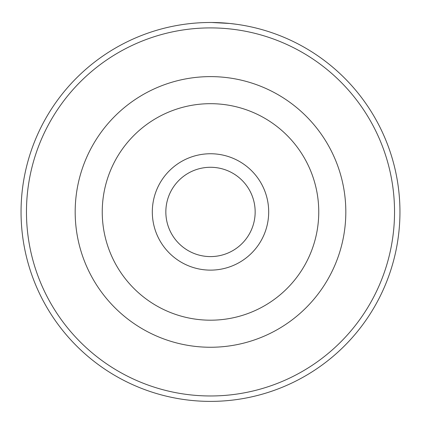 <?xml version="1.0" encoding="UTF-8"?>
<svg xmlns="http://www.w3.org/2000/svg" width="421" height="421" viewBox="0 0 421 421"><rect width="100%" height="100%" fill="white"/><g stroke="black" fill="none" stroke-linecap="round" stroke-linejoin="round"><path stroke-width="0.63" d="M191.366 23.455L193.45 23.255M236.765 24.318L229.803 23.471L211.768 22.492M268.687 211.937A58.187 58.187 0 0 1 210.5 270.124A58.187 58.187 0 0 1 152.313 211.937A58.187 58.187 0 0 1 210.5 153.749A58.187 58.187 0 0 1 268.687 211.937M165.842 211.937A44.658 44.658 0 0 0 210.5 256.594A44.658 44.658 0 0 0 255.158 211.937A44.658 44.658 0 0 0 210.5 167.279A44.658 44.658 0 0 0 165.842 211.937M394.535 211.937A184.035 184.035 0 0 0 210.5 27.902A184.035 184.035 0 0 0 26.465 211.937A184.035 184.035 0 0 0 210.5 395.972A184.035 184.035 0 0 0 394.535 211.937M21.05 211.937A189.45 189.45 0 0 1 210.5 22.487A189.45 189.45 0 0 1 399.95 211.937A189.45 189.45 0 0 1 210.5 401.387A189.45 189.45 0 0 1 21.05 211.937M75.18 211.937A135.32 135.32 0 0 1 210.5 76.617A135.32 135.32 0 0 1 345.82 211.937A135.32 135.32 0 0 1 210.5 347.257A135.32 135.32 0 0 1 75.18 211.937A135.32 135.32 0 0 1 210.5 76.617A135.32 135.32 0 0 1 345.82 211.937M188.734 23.739L186.266 24.044M203.254 22.623L204.117 22.597M318.755 211.937A108.255 108.255 0 0 0 210.5 103.682A108.255 108.255 0 0 0 102.245 211.937A108.255 108.255 0 0 0 210.5 320.192A108.255 108.255 0 0 0 318.755 211.937"/></g></svg>
